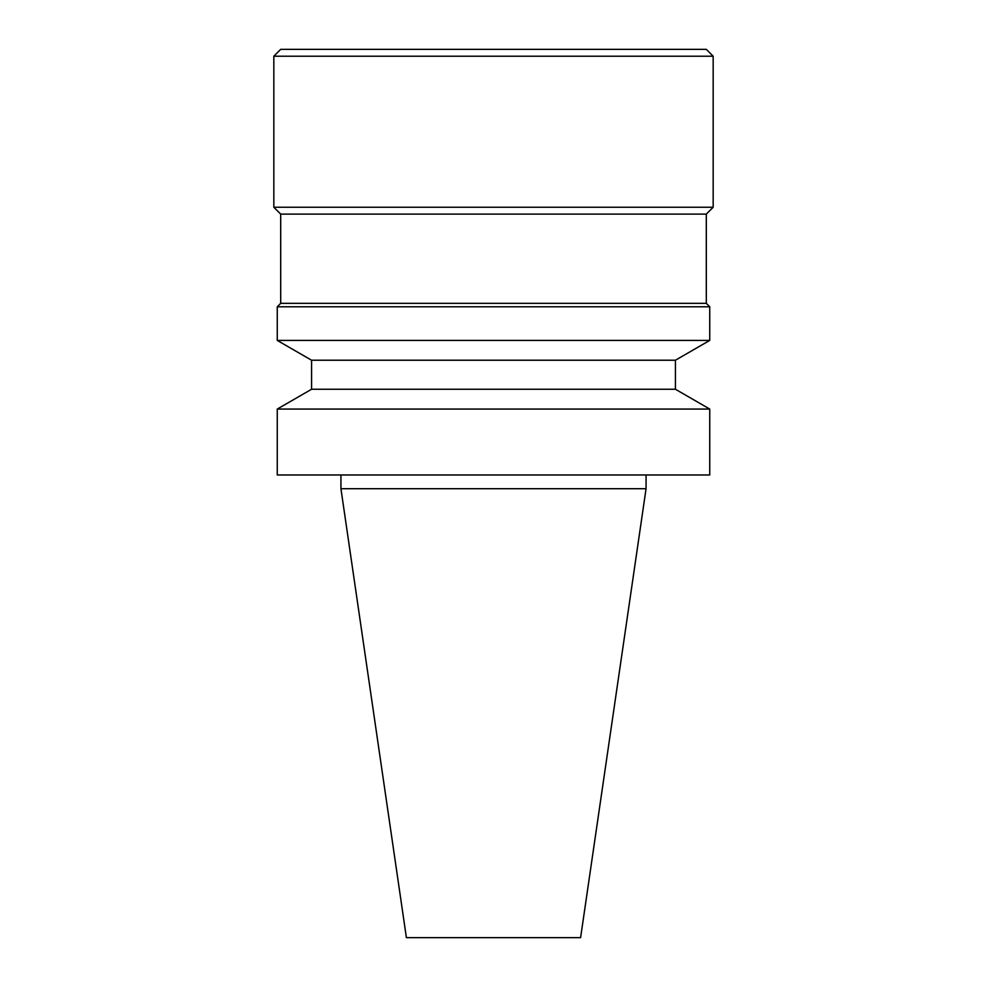 <?xml version="1.0" encoding="UTF-8"?>
<svg xmlns="http://www.w3.org/2000/svg" width="987" height="987" viewBox="0 0 987 987"><rect width="100%" height="100%" fill="white"/><g stroke="black" fill="none" stroke-linecap="round" stroke-linejoin="round"><path stroke-width="1.48" d="M493.5 49.35L280.69 49.35L273.831 56.21L713.169 56.21L706.31 49.35L493.5 49.35M706.31 214.105L280.69 214.105L280.69 303.342L706.31 303.342L706.31 214.105L713.169 207.245L273.831 207.245L273.831 56.21M340.934 488.701L646.066 488.701L580.603 937.65L406.397 937.65L340.934 488.701L340.934 474.969M706.31 303.342L709.739 306.784L277.261 306.784L280.69 303.342M675.416 360.23L311.584 360.23L311.584 389.248L675.416 389.248L675.416 360.23L709.739 340.416L277.261 340.416L277.261 306.784M675.416 389.248L709.739 409.062L277.261 409.062L311.584 389.248M709.739 409.062L709.739 474.969L277.261 474.969L277.261 409.062M713.169 207.245L713.169 56.21M280.69 214.105L273.831 207.245M709.739 340.416L709.739 306.784M311.584 360.23L277.261 340.416M646.066 488.701L646.066 474.969"/></g></svg>
